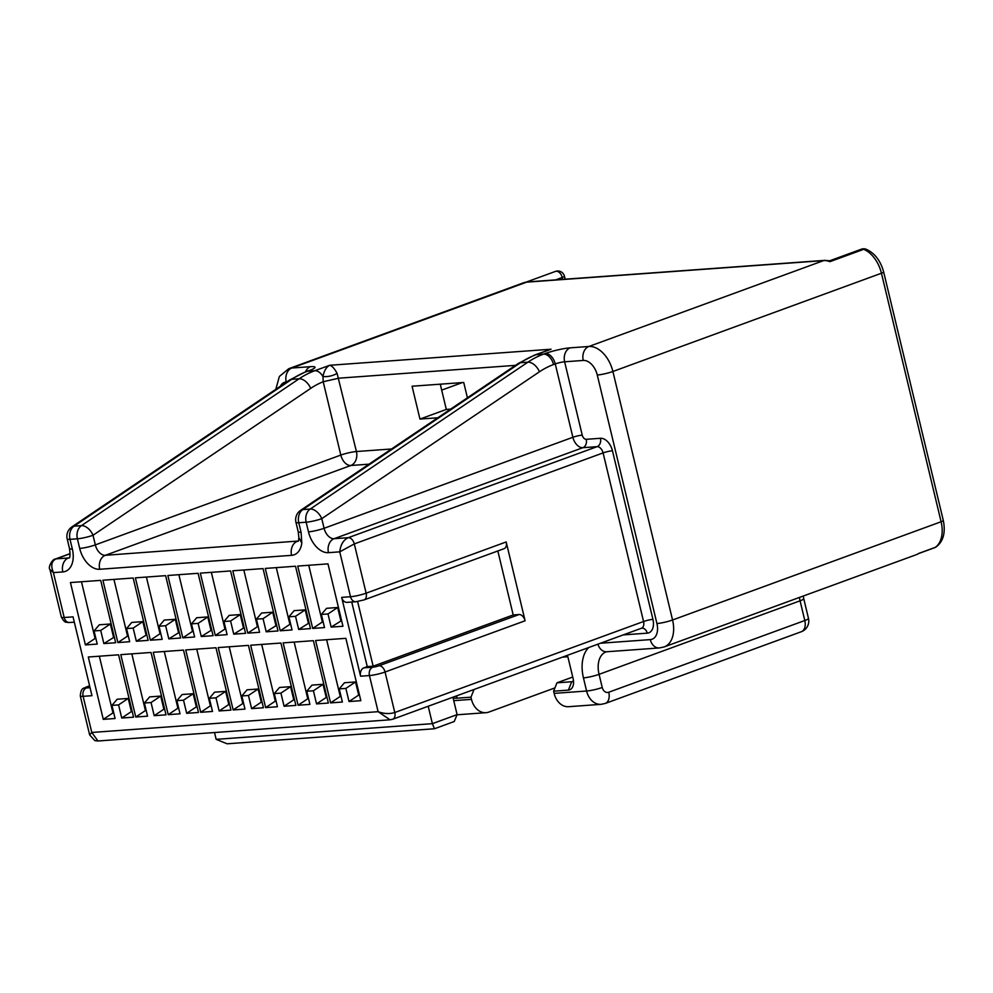 <?xml version="1.0" encoding="UTF-8"?>
<svg xmlns="http://www.w3.org/2000/svg" width="993" height="993" viewBox="0 0 993 993"><rect width="100%" height="100%" fill="white"/><g stroke="black" fill="none" stroke-linecap="round" stroke-linejoin="round"><path stroke-width="1.49" d="M88.315 657.006L118.577 654.809L133.546 717.182L121.742 718.038L118.577 704.893L111.936 705.378L115.089 718.51L103.284 719.366L88.315 657.006M120.786 654.648L151.035 652.463L166.017 714.823L154.2 715.68L151.048 702.535L144.407 703.019L147.56 716.164L135.756 717.02L120.786 654.648M153.257 652.302L183.506 650.105L198.488 712.465L186.672 713.322L183.519 700.189L176.878 700.661L180.031 713.806L168.227 714.662L153.257 652.302M185.728 649.943L215.977 647.746L230.959 710.107L219.143 710.963L215.99 697.831L209.349 698.315L212.502 711.447L200.698 712.304L185.728 649.943M218.199 647.585L248.449 645.388L263.418 707.761L251.614 708.617L248.461 695.472L241.82 695.956L244.973 709.089L233.169 709.945L218.199 647.585M250.67 645.227L280.92 643.042L295.889 705.402L284.085 706.259L280.932 693.114L274.291 693.598L277.444 706.743L265.64 707.599L250.67 645.227M283.142 642.881L313.391 640.684L328.36 703.044L316.556 703.9L313.403 690.768L306.763 691.24L309.915 704.385L298.111 705.241L283.142 642.881M315.6 640.522L345.862 638.325L360.831 700.686L349.027 701.542L345.874 688.41L339.234 688.894L342.386 702.026L330.582 702.883L315.6 640.522M114.307 637.072L103.868 643.588L100.715 630.443L94.062 630.927L97.227 644.072L85.41 644.929L70.441 582.556L100.703 580.371L115.672 642.732L103.868 643.588M94.062 630.927L99.3 624.796L110.372 623.989L113.525 637.134M95.862 638.412L95.08 638.462L81.463 581.761M146.778 634.713L136.339 641.23L133.174 628.097L126.533 628.569L129.686 641.714L117.882 642.57L102.912 580.21L133.174 578.013L148.143 640.373L136.339 641.23M126.533 628.569L131.771 622.437L142.843 621.63L145.996 634.775M128.333 636.054L127.551 636.116L113.934 579.403M179.249 632.355L168.798 638.871L165.645 625.739L159.004 626.223L162.157 639.355L150.353 640.212L135.383 577.852L165.632 575.655L180.614 638.015L168.798 638.871M159.004 626.223L164.242 620.079L175.314 619.284L178.467 632.417M160.804 633.695L160.022 633.757L146.405 577.057M211.72 630.009L201.269 636.525L198.116 623.381L191.475 623.865L194.628 636.997L182.824 637.854L167.854 575.493L198.103 573.296L213.085 635.669L201.269 636.525M191.475 623.865L196.713 617.733L207.785 616.926L210.938 630.058M193.275 631.337L192.493 631.399L178.877 574.699M244.191 627.65L233.74 634.167L230.587 621.022L223.946 621.506L227.099 634.651L215.295 635.508L200.325 573.135L230.575 570.95L245.556 633.311L233.74 634.167M223.946 621.506L229.184 615.375L240.256 614.568L243.409 627.7M225.746 628.991L224.952 629.041L211.348 572.34M276.662 625.292L266.211 631.809L263.058 618.676L256.417 619.148L259.57 632.293L247.766 633.149L232.796 570.789L263.046 568.592L278.015 630.952L266.211 631.809M256.417 619.148L261.656 613.016L272.727 612.209L275.88 625.354M258.217 626.633L257.423 626.695L243.819 569.982M309.133 622.934L298.682 629.45L295.529 616.318L288.889 616.802L292.041 629.934L280.237 630.791L265.268 568.43L295.517 566.233L310.486 628.594L298.682 629.45M288.889 616.802L294.127 610.658L305.199 609.863L308.351 622.996M290.688 624.274L289.894 624.336L276.29 567.624M341.604 620.588L331.153 627.104L328 613.959L321.36 614.444L324.512 627.576L312.708 628.432L297.726 566.072L327.988 563.875L342.957 626.248L331.153 627.104M321.36 614.444L326.598 608.312L337.657 607.505L340.822 620.637M323.147 621.916L322.365 621.978L308.749 565.278M111.936 705.378L117.174 699.233L128.246 698.439L131.399 711.571L132.181 711.522M99.337 656.212L112.954 712.912L113.736 712.85M144.407 703.019L149.645 696.887L160.717 696.081L163.87 709.213L164.652 709.163M131.808 653.853L145.425 710.554L146.207 710.504M176.878 700.661L182.116 694.529L193.188 693.722L196.341 706.867L197.123 706.805M164.279 651.495L177.896 708.208L178.678 708.146M209.349 698.315L214.587 692.171L225.659 691.376L228.812 704.509L229.594 704.447M196.751 649.137L210.355 705.849L211.149 705.787M241.82 695.956L247.058 689.812L258.13 689.018L261.283 702.15L262.065 702.101M229.222 646.791L242.826 703.491L243.62 703.429M274.291 693.598L279.529 687.466L290.601 686.659L293.754 699.792L294.536 699.742M261.693 644.432L275.297 701.132L276.091 701.083M306.763 691.24L312.001 685.108L323.06 684.301L326.225 697.446L327.007 697.384M294.151 642.074L307.768 698.774L308.562 698.724M339.234 688.894L344.472 682.75L355.531 681.943L358.684 695.088L359.478 695.026M326.623 639.715L340.239 696.428L341.021 696.366M351.745 602.031L367.249 666.613L373.145 666.191L357.629 601.535M95.08 638.462L85.41 644.929M110.372 623.989L100.715 630.443M70.093 553.734L56.067 558.873L68.43 557.967A11.37 8.627 85.9 0 0 62.82 571.931L53.411 572.613C50.569 565.65 51.45 561.07 56.067 558.873A6.827 4.344 -110.1 0 0 55.31 559.034C52.567 558.798 47.652 567.537 49.923 569.448L53.411 572.613L64.185 617.509L73.048 616.864L91.964 695.683L83.114 696.329L91.79 732.462L89.643 734.907L80.296 695.969A11.37 1.564 166.5 0 0 83.114 696.329A6.827 5.176 -94.1 0 1 86.478 687.95A4.543 0.633 166.5 0 1 86.825 686.957L89.631 685.94M623.269 634.899L647.237 633.162A6.827 5.176 85.9 0 0 641.801 628.159L641.478 628.234A6.827 4.344 -110.1 0 0 643.563 621.506L394.78 712.515L385.061 672.013A11.37 1.564 166.5 0 1 369.446 675.563L360.583 676.196L341.666 597.376L350.517 596.731A6.827 5.176 85.9 0 0 355.953 601.733L364.046 599.909L504.096 548.682A6.827 4.344 69.9 0 0 506.182 541.955L525.098 620.774L385.061 672.013A6.827 4.344 -110.1 0 0 379.053 665.757A4.543 0.633 166.5 0 1 372.809 667.184L363.947 667.83L367.249 666.613M497.828 550.966L513.195 614.965L373.145 666.191M513.195 614.965L519.091 614.53A6.827 4.344 69.9 0 1 525.098 620.774M360.583 676.196A6.827 5.176 -94.1 0 1 363.947 667.83M355.953 601.733L347.103 602.366A6.827 5.176 -94.1 0 1 341.666 597.376M647.237 633.162A13.641 8.676 -110.1 0 0 652.935 619.384A6.827 0.943 -13.5 0 0 643.563 621.506L603.086 452.907L354.302 543.916A6.827 4.344 -110.1 0 0 348.307 537.672C343.441 539.894 340.587 544.623 339.743 551.847L354.302 543.916L366.132 593.181L506.182 541.955M799.439 597.438A22.74 14.461 -110.1 0 0 800.073 600.802L599.064 674.334A11.37 1.564 166.5 0 1 583.45 677.884L586.602 691.016A18.184 13.803 85.9 0 0 601.1 704.335L568.629 706.693A18.184 13.803 -94.1 0 1 554.131 693.375L553.61 691.19L556.974 682.812L572.738 677.04M562.497 657.13L567.859 656.733L573.122 678.629A11.37 7.236 69.9 0 1 573.544 683.159A11.37 7.236 69.9 0 1 568.368 690.123L553.61 691.19M554.926 687.901L488.866 712.068A18.184 13.803 85.9 0 1 485.987 712.689A18.184 13.803 85.9 0 1 471.489 699.37L470.955 697.185L456.197 698.253A11.37 7.236 69.9 0 1 452.994 697.533M467.405 397.796L463.731 382.479L412.07 386.227L419.965 419.071L437.789 417.78M440.333 384.179A6.827 5.176 -94.1 0 0 440.532 385.346L446.316 409.426L450.623 409.116M419.965 419.071L446.316 409.426M866.244 249.293C874.783 253.19 880.592 260.749 883.646 271.958A6.827 0.943 166.5 0 1 881.436 273.236A27.283 17.353 69.9 0 0 863.687 249.317L829.912 261.668L829.738 260.774L861.353 249.206A6.827 4.344 69.9 0 1 863.687 249.317A6.827 4.568 -68.1 0 1 866.244 249.293A6.827 6.827 0 0 0 861.353 249.206M562.696 279.368L562.237 277.481A6.827 0.943 -13.5 0 0 564.446 276.215A6.827 6.827 0 0 0 555.472 271.399A6.827 4.344 69.9 0 1 562.237 277.481L555.695 279.877M600.48 643.228L650.291 639.616A11.37 8.627 85.9 0 0 659.34 647.945L664.218 646.902L916.291 554.69A27.283 17.353 -110.1 0 0 918.773 553.411L935.245 547.379A6.827 4.344 69.9 0 1 934.624 547.702L919.369 553.275M391.54 448.985L356.425 451.53L337.074 373.331C334.405 368.415 331.935 365.734 329.664 365.287L551.053 349.226L537.685 353.918M337.074 373.331A11.37 4.903 -10.4 0 1 322.948 376.546C324.115 370.761 326.349 367 329.664 365.287L314.756 370.737A11.37 7.236 69.9 0 1 322.948 376.546L323.197 381.746L338.812 378.184L515.479 365.362M369.036 464.165L350.814 465.494A11.37 8.627 -94.1 0 0 356.425 451.53A11.37 1.564 -13.5 0 0 340.81 455.079L323.197 381.746A102.316 77.677 -94.1 0 0 310.685 388.387A11.37 6.777 56 0 0 299.116 378.78A113.674 86.304 -94.1 0 1 314.756 370.737L307.371 371.283A11.37 7.236 -110.1 0 0 306.105 371.543L289.571 380.034L71.893 526.898A11.37 11.37 0 0 0 67.201 538.976L69.51 548.608A11.37 1.564 -13.5 0 0 72.328 548.968L70.007 539.336A11.37 1.564 166.5 0 1 67.201 538.976M652.935 619.384L612.458 450.785A13.641 8.676 -110.1 0 0 600.442 438.285L586.242 439.316A6.827 5.176 -94.1 0 1 582.879 447.694A11.37 7.236 69.9 0 1 572.874 437.28L324.09 528.288A11.37 7.236 -110.1 0 0 334.095 538.702L348.307 537.672L597.078 446.664L582.879 447.694L334.095 538.702A11.37 8.627 85.9 0 0 328.484 552.667A22.74 14.461 -110.1 0 1 308.475 531.838L306.154 522.206A11.37 1.564 -13.5 0 0 321.769 518.656L539.447 371.792A102.316 77.677 -94.1 0 1 553.535 364.555L555.261 363.922A11.37 7.236 -110.1 0 0 545.244 353.52A18.184 2.507 166.5 0 1 570.243 347.835L588.874 346.483A27.283 17.353 -110.1 0 1 612.892 371.481L672.559 619.992L941.103 521.747A27.283 17.353 69.9 0 1 935.245 547.379A6.827 5.201 -124.3 0 0 936.126 546.932C943.338 541.446 945.733 532.62 943.313 520.481A6.827 0.943 166.5 0 1 941.103 521.747L881.436 273.236L612.892 371.481A11.37 1.564 -13.5 0 1 597.277 375.019A15.913 10.129 -110.1 0 0 583.263 360.447L564.632 361.8A11.37 8.627 -94.1 0 1 570.243 347.835M539.447 371.792A11.37 6.777 56 0 0 527.879 362.184A113.674 86.304 -94.1 0 1 543.519 354.141L536.146 354.687A11.37 7.236 -110.1 0 0 534.867 354.96L551.053 349.226L536.146 354.687A113.674 86.304 85.9 0 0 520.493 362.718L527.879 362.184L310.201 509.049L302.828 509.583A11.37 8.627 85.9 0 0 298.781 522.74L306.154 522.206A11.37 8.627 -94.1 0 1 310.201 509.049A11.37 6.777 56 0 1 321.769 518.656L324.09 528.288A11.37 1.564 -13.5 0 1 308.475 531.838M534.867 354.96L518.334 363.438A11.37 6.777 -124 0 1 520.493 362.718L302.828 509.583A11.37 6.777 -124 0 0 300.656 510.303A11.37 11.37 0 0 0 295.964 522.38L298.272 532.012L301.09 532.372L298.781 522.74A11.37 1.564 166.5 0 1 295.964 522.38M298.272 532.012L298.856 537.561L301.798 543.084L301.09 532.372M79.701 548.434A11.37 1.564 -13.5 0 0 95.328 544.884L340.81 455.079A11.37 7.236 69.9 0 0 350.814 465.494L105.332 555.298A11.37 8.627 85.9 0 0 99.722 569.262A22.74 14.461 -110.1 0 1 79.701 548.434L77.392 538.802A11.37 1.564 -13.5 0 0 93.007 535.252L310.685 388.387M309.655 370.439L307.83 370.923A11.37 7.236 69.9 0 1 309.108 370.65L307.371 371.283A113.674 86.304 85.9 0 0 291.731 379.314L299.116 378.78L81.438 525.632L74.053 526.178A11.37 8.627 85.9 0 0 70.007 539.336L77.392 538.802A11.37 8.627 -94.1 0 1 81.438 525.632A11.37 6.777 56 0 1 93.007 535.252L95.328 544.884A11.37 7.236 -110.1 0 0 105.332 555.298L298.111 541.048M289.571 380.034A11.37 6.777 -124 0 1 291.731 379.314L74.053 526.178A11.37 6.777 -124 0 0 71.893 526.898M89.643 734.907L94.856 740.629L97.972 740.989L91.79 732.462L378.11 711.683L390.063 719.801L392.694 719.242A6.827 4.344 -110.1 0 0 394.78 712.515C389.591 714.128 384.043 713.855 378.11 711.683L369.446 675.563A6.827 5.176 -94.1 0 1 372.809 667.184M452.92 697.21L457.103 714.625L432.389 723.661L216.164 739.351L227.112 743.794L434.475 728.75L432.389 723.661L428.206 706.259M214.525 732.536L216.164 739.351M457.103 714.625L454.248 721.514L434.475 728.75M474.058 689.477L470.955 697.185M573.457 680.441A4.543 2.892 69.9 0 1 572.241 681.632A4.543 2.892 69.9 0 1 571.732 681.744L556.974 682.812M808.476 618.391A11.37 1.564 166.5 0 1 804.802 620.513A11.37 7.236 69.9 0 1 801.326 631.722A11.37 11.37 0 0 0 808.476 618.391L803.747 598.68A11.37 1.564 166.5 0 1 800.073 600.802L804.802 620.513L608.746 692.233A11.37 7.236 69.9 0 1 605.271 703.441L801.326 631.722M358.684 695.088L349.027 701.542M355.531 681.943L345.874 688.41M340.239 696.428L330.582 702.883M326.225 697.446L316.556 703.9M323.06 684.301L313.403 690.768M307.768 698.774L298.111 705.241M293.754 699.792L284.085 706.259M290.601 686.659L280.932 693.114M275.297 701.132L265.64 707.599M261.283 702.15L251.614 708.617M258.13 689.018L248.461 695.472M242.826 703.491L233.169 709.945M228.812 704.509L219.143 710.963M225.659 691.376L215.99 697.831M210.355 705.849L200.698 712.304M196.341 706.867L186.672 713.322M193.188 693.722L183.519 700.189M177.896 708.208L168.227 714.662M163.87 709.213L154.2 715.68M160.717 696.081L151.048 702.535M145.425 710.554L135.756 717.02M131.399 711.571L121.742 718.038M128.246 698.439L118.577 704.893M112.954 712.912L103.284 719.366M337.657 607.505L328 613.959M322.365 621.978L312.708 628.432M305.199 609.863L295.529 616.318M289.894 624.336L280.237 630.791M272.727 612.209L263.058 618.676M257.423 626.695L247.766 633.149M240.256 614.568L230.587 621.022M224.952 629.041L215.295 635.508M207.785 616.926L198.116 623.381M192.493 631.399L182.824 637.854M175.314 619.284L165.645 625.739M160.022 633.757L150.353 640.212M142.843 621.63L133.174 628.097M127.551 636.116L117.882 642.57M328.484 552.667L339.743 551.847L350.517 596.731A11.37 1.564 -13.5 0 0 366.132 593.181A6.827 4.344 69.9 0 1 364.046 599.909M99.722 569.262L291.594 555.335A22.74 14.461 -110.1 0 0 301.798 543.084M62.82 571.931A22.74 14.461 -110.1 0 0 72.328 548.968M69.622 622.499L67.685 622.487C66.047 621.581 65.339 624.038 61.38 617.149A11.37 1.564 -13.5 0 0 64.185 617.509A6.827 5.176 85.9 0 0 69.622 622.499L74.314 622.164M519.091 614.53L379.053 665.757M612.458 450.785A6.827 0.943 -13.5 0 0 603.086 452.907A6.827 4.344 -110.1 0 0 597.078 446.664A6.827 5.176 -94.1 0 0 600.442 438.285M582.233 435.145L564.632 361.8A6.827 0.943 166.5 0 0 555.261 363.922L572.874 437.28A6.827 0.943 -13.5 0 1 582.233 435.145A4.543 2.892 69.9 0 0 586.242 439.316M650.291 639.616A15.913 10.129 -110.1 0 0 656.932 623.542L597.277 375.019M583.45 677.884A34.11 21.697 69.9 0 1 588.725 647.535M597.91 644.172A11.37 8.627 85.9 0 0 606.76 651.756L606.015 651.917A22.74 14.461 69.9 0 0 599.064 674.334L602.23 687.479A11.37 1.564 166.5 0 1 586.602 691.016L554.131 693.375M471.489 699.37L453.739 700.661M286.716 381.957L286.232 381.995A15.913 10.129 -110.1 0 0 280.361 386.252M441.935 384.068L440.396 384.626M829.738 260.774L824.736 260.365A6.827 5.176 85.9 0 0 823.644 260.6L526.625 282.149L291.843 368.031A27.283 17.353 -110.1 0 0 288.777 368.688L279.368 376.471L275.818 389.306M824.736 260.365L527.705 281.913A6.827 5.176 -94.1 0 0 526.625 282.149A27.283 17.353 -110.1 0 0 523.559 282.794L288.777 368.688M664.218 646.902A27.283 17.353 -110.1 0 0 672.559 619.992A11.37 1.564 -13.5 0 1 656.932 623.542M583.263 360.447A11.37 8.627 -94.1 0 1 588.874 346.483L823.644 260.6A27.283 17.353 -110.1 0 1 829.912 261.668M286.232 381.995A11.37 8.627 -94.1 0 1 291.843 368.031L310.474 366.678A18.184 2.507 166.5 0 1 309.108 370.65M305.534 371.754A11.37 8.627 -94.1 0 1 310.474 366.678M553.535 364.555A11.37 7.236 69.9 0 0 543.519 354.141L545.244 353.52M69.237 557.843A11.37 7.236 -110.1 0 1 68.43 557.967L69.349 557.632M291.594 555.335A11.37 8.627 85.9 0 1 297.192 541.384A11.37 7.236 -110.1 0 0 298.012 541.247M89.606 685.828L86.056 687.119A6.827 4.344 69.9 0 1 86.825 686.957M90.053 687.69L86.478 687.95M391.937 719.404A6.827 4.344 -110.1 0 0 392.694 719.242L641.478 628.234M456.197 698.253L457.252 695.634M568.368 690.123L571.732 681.744L572.713 681.384M602.23 687.479A6.827 5.176 85.9 0 0 608.746 692.233M462.279 382.59L441.686 390.125M555.472 271.399L526.278 282.074M565.166 279.194L564.446 276.215M916.291 554.69L918.413 553.709M518.334 363.438L300.656 510.303M298.856 537.561L298.471 541.111M69.51 548.608C70.242 554.404 70.106 557.557 69.088 558.066L69.709 557.706M70.106 553.622L55.31 559.034M49.923 569.448L61.38 617.149M86.056 687.119C84.02 688.72 81.029 686.808 80.296 695.969M97.959 740.989L390.063 719.801M307.83 370.923L306.105 371.543M883.646 271.958L943.313 520.481M934.624 547.702A6.827 6.827 0 0 0 936.126 546.932M527.705 281.913L523.559 282.794M606.76 651.756L659.34 647.945M803.747 598.68L803.275 596.023M485.987 712.689L457.028 714.786M601.1 704.335L605.271 703.441"/></g></svg>
